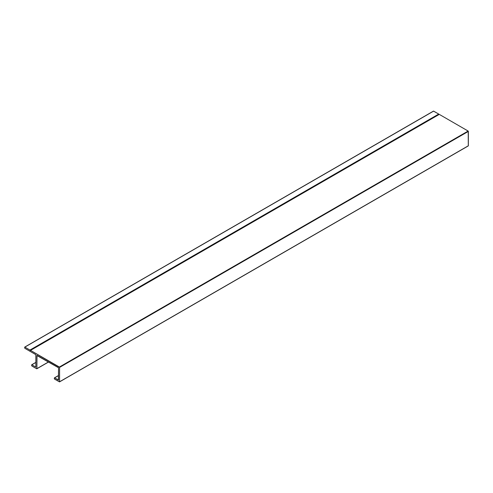 <?xml version="1.0" encoding="UTF-8"?>
<svg xmlns="http://www.w3.org/2000/svg" width="493" height="493" viewBox="0 0 493 493"><rect width="100%" height="100%" fill="white"/><g stroke="black" fill="none" stroke-linecap="round" stroke-linejoin="round"><path stroke-width="0.74" d="M433.427 111.153L24.712 347.097L24.65 347.959L24.86 347.109L29.962 350.055L24.86 347.109L433.624 111.116L438.721 114.062L29.962 350.055L30.239 350.541L439.281 114.382L468.14 131.046L59.376 367.038L30.517 350.381L59.585 367.402L468.35 131.403L468.35 145.768L59.585 381.767L59.585 367.402L59.573 381.847L54.557 379.105L59.524 381.902L468.14 145.891M24.86 348.323L35.829 354.658L35.829 367.082L31.848 364.783L35.829 362.484L31.848 364.783L35.829 367.082L35.829 354.658L24.86 348.323M31.638 364.9L31.638 365.627L31.638 364.9M31.848 365.991L36.667 368.776L31.848 365.991M36.876 355.502L58.328 367.642L37.006 355.354L36.876 368.653L36.876 355.502M48.474 361.954L36.876 368.653M58.538 368.006L58.538 379.949L54.557 377.891L58.538 375.592L54.557 377.891L58.408 380.097L58.538 368.006M54.347 378.014L54.347 378.741L54.347 378.014M54.557 379.105L54.347 378.741L54.557 379.105M24.712 347.097L433.476 111.098L438.721 114.062L29.962 350.055L30.239 350.541L439.281 114.382L468.221 131.107L468.288 145.903L59.585 381.767M438.721 114.062L439.004 114.542L438.721 114.062M468.14 131.046L59.376 367.038L59.585 367.402L468.35 131.403L468.14 131.046M468.288 145.903L59.524 381.902M48.567 362.01L36.815 368.789M35.829 362.38L31.7 364.765M58.538 375.493L54.409 377.878"/></g></svg>
